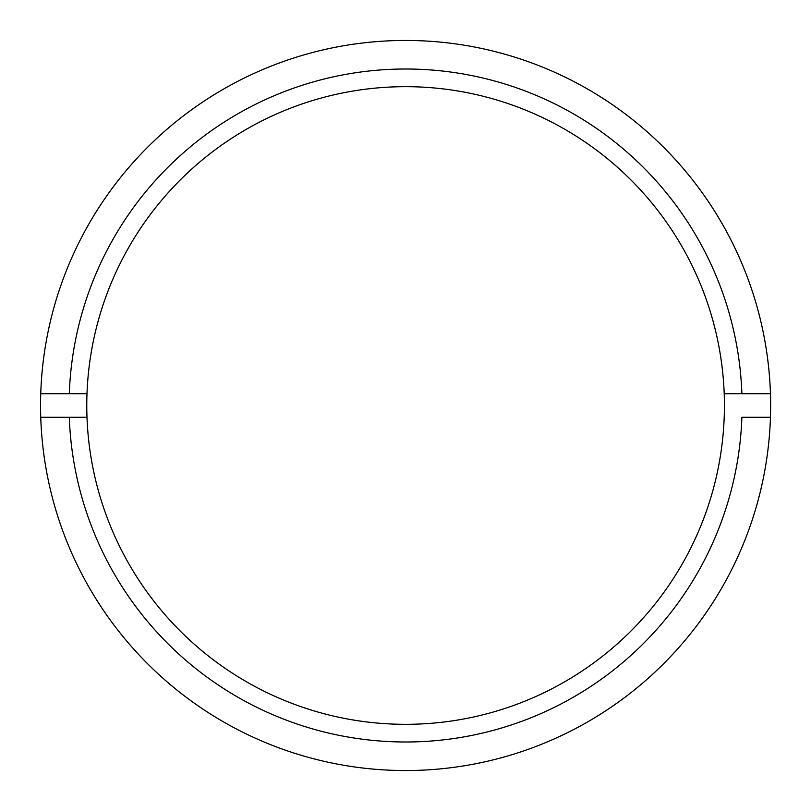 <?xml version="1.0" encoding="UTF-8"?>
<svg xmlns="http://www.w3.org/2000/svg" width="811" height="811" viewBox="0 0 811 811"><rect width="100%" height="100%" fill="white"/><g stroke="black" fill="none" stroke-linecap="round" stroke-linejoin="round"><path stroke-width="1.22" d="M741.883 393.72L770.45 393.72A365.041 365.041 0 0 0 405.591 40.459A365.041 365.041 0 0 0 40.743 393.72L69.31 393.72A336.494 336.494 0 0 1 405.591 69.006A336.494 336.494 0 0 1 741.883 393.72L724.203 393.72L741.883 393.72A336.494 336.494 0 0 0 405.591 69.006A336.494 336.494 0 0 0 69.31 393.72L86.99 393.72A318.824 318.824 0 0 1 405.591 86.676A318.824 318.824 0 0 1 724.203 393.72A318.824 318.824 0 0 0 405.591 86.676A318.824 318.824 0 0 0 86.99 417.28A318.824 318.824 0 0 0 405.591 724.324A318.824 318.824 0 0 0 724.203 393.72A318.824 318.824 0 0 1 405.591 724.324A318.824 318.824 0 0 1 86.99 417.28L69.31 417.28A336.494 336.494 0 0 0 405.591 741.994A336.494 336.494 0 0 0 741.883 417.28L770.45 417.28L741.883 417.28A336.494 336.494 0 0 1 405.591 741.994A336.494 336.494 0 0 1 69.31 417.28L40.743 417.28A365.041 365.041 0 0 0 405.591 770.541A365.041 365.041 0 0 0 770.45 417.28A365.041 365.041 0 0 1 405.591 770.541A365.041 365.041 0 0 1 40.743 417.28L86.99 417.28A318.824 318.824 0 0 1 86.99 393.72L40.743 393.72A365.041 365.041 0 0 0 40.743 417.28A365.041 365.041 0 0 1 405.591 40.459A365.041 365.041 0 0 1 770.45 393.72L741.883 393.72M770.45 393.72A365.041 365.041 0 0 1 770.45 417.28A365.041 365.041 0 0 0 770.45 393.72"/></g></svg>

